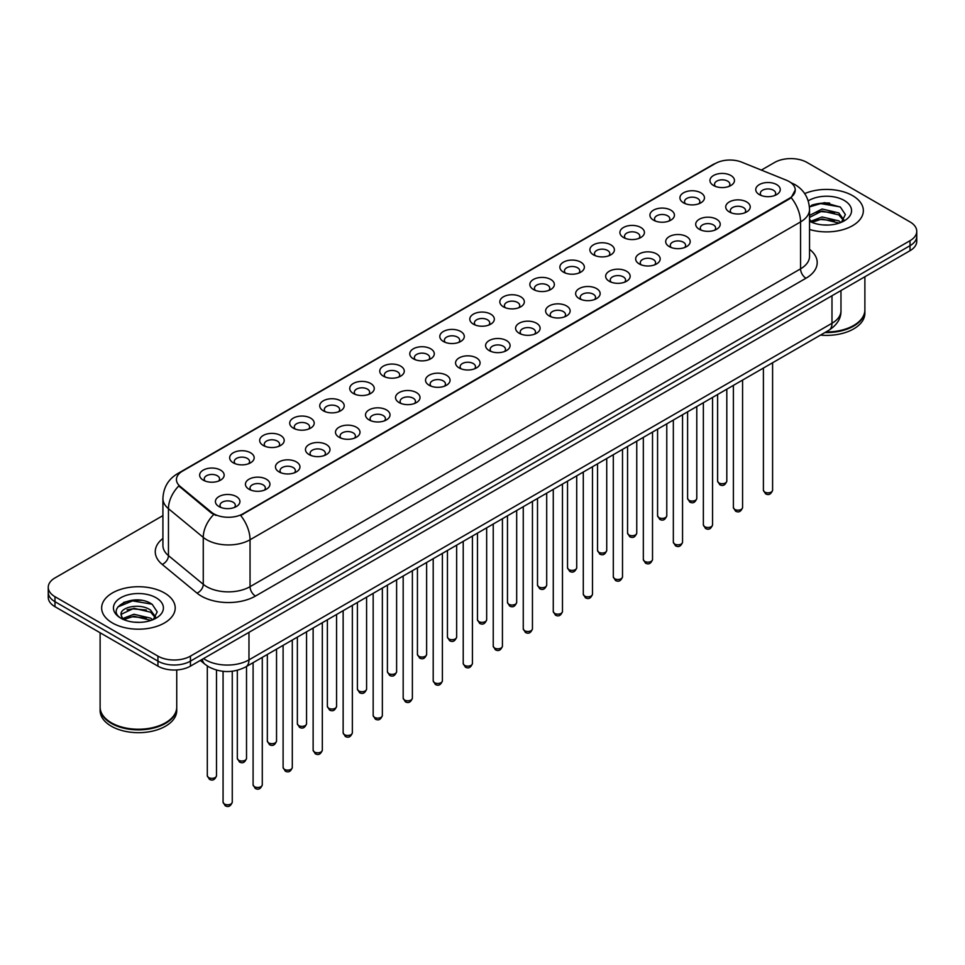 <?xml version="1.0" encoding="UTF-8"?>
<svg xmlns="http://www.w3.org/2000/svg" width="965" height="965" viewBox="0 0 965 965"><rect width="100%" height="100%" fill="white"/><g stroke="black" fill="none" stroke-linecap="round" stroke-linejoin="round"><path stroke-width="1.45" d="M683.522 202.831L683.522 202.831A12.256 7.081 180 0 1 683.522 192.819A12.256 7.081 180 0 1 700.867 192.819A12.256 7.081 180 0 1 700.867 202.831A12.256 7.081 180 0 1 683.522 202.831M698.853 203.772A7.66 4.427 0 0 0 699.854 201.589A7.66 4.427 0 0 0 697.611 198.452A7.66 4.427 0 0 0 689.263 197.499A7.66 4.427 0 0 0 684.535 201.589A7.66 4.427 0 0 0 685.536 203.772M653.51 220.165L653.51 220.165A12.256 7.081 180 0 1 653.51 210.153A12.256 7.081 180 0 1 670.844 210.153A12.256 7.081 180 0 1 670.844 220.165A12.256 7.081 180 0 1 653.51 220.165M668.829 221.106A7.66 4.427 0 0 0 669.843 218.91A7.66 4.427 0 0 0 667.599 215.786A7.66 4.427 0 0 0 659.24 214.833A7.66 4.427 0 0 0 654.511 218.91A7.66 4.427 0 0 0 655.512 221.106M623.486 237.499L623.486 237.499A12.256 7.081 180 0 1 623.486 227.487A12.256 7.081 180 0 1 640.832 227.487A12.256 7.081 180 0 1 640.832 237.499A12.256 7.081 180 0 1 623.486 237.499M638.818 238.439A7.66 4.427 0 0 0 639.819 236.244A7.66 4.427 0 0 0 637.575 233.12A7.66 4.427 0 0 0 629.228 232.155A7.66 4.427 0 0 0 624.5 236.244A7.66 4.427 0 0 0 625.501 238.439M593.475 254.832L593.475 254.832A12.256 7.081 180 0 1 593.475 244.821A12.256 7.081 180 0 1 610.809 244.821A12.256 7.081 180 0 1 610.809 254.832A12.256 7.081 180 0 1 593.475 254.832M608.794 255.761A7.66 4.427 0 0 0 609.808 253.578A7.66 4.427 0 0 0 607.564 250.454A7.66 4.427 0 0 0 599.205 249.489A7.66 4.427 0 0 0 594.476 253.578A7.66 4.427 0 0 0 595.477 255.761M563.451 272.154L563.451 272.154A12.256 7.081 180 0 1 563.451 262.154A12.256 7.081 180 0 1 580.785 262.154A12.256 7.081 180 0 1 580.785 272.154A12.256 7.081 180 0 1 563.451 272.154M578.783 273.095A7.66 4.427 0 0 0 579.784 270.912A7.66 4.427 0 0 0 577.54 267.775A7.66 4.427 0 0 0 569.193 266.822A7.66 4.427 0 0 0 564.453 270.912A7.66 4.427 0 0 0 565.466 273.095M533.428 289.488L533.428 289.488A12.256 7.081 180 0 1 533.428 279.476A12.256 7.081 180 0 1 550.774 279.476A12.256 7.081 180 0 1 550.774 289.488A12.256 7.081 180 0 1 533.428 289.488M548.759 290.429A7.66 4.427 0 0 0 549.76 288.233A7.66 4.427 0 0 0 547.517 285.109A7.66 4.427 0 0 0 539.17 284.156A7.66 4.427 0 0 0 534.441 288.233A7.66 4.427 0 0 0 535.442 290.429M503.416 306.822L503.416 306.822A12.256 7.081 180 0 1 503.416 296.81A12.256 7.081 180 0 1 520.75 296.81A12.256 7.081 180 0 1 520.75 306.822A12.256 7.081 180 0 1 503.416 306.822M518.748 307.763A7.66 4.427 0 0 0 519.749 305.567A7.66 4.427 0 0 0 517.505 302.443A7.66 4.427 0 0 0 509.158 301.478A7.66 4.427 0 0 0 504.418 305.567A7.66 4.427 0 0 0 505.431 307.763M473.393 324.156L473.393 324.156A12.256 7.081 180 0 1 473.393 314.144A12.256 7.081 180 0 1 490.739 314.144A12.256 7.081 180 0 1 490.739 324.156A12.256 7.081 180 0 1 473.393 324.156M488.724 325.084A7.66 4.427 0 0 0 489.725 322.901A7.66 4.427 0 0 0 487.482 319.777A7.66 4.427 0 0 0 479.135 318.812A7.66 4.427 0 0 0 474.406 322.901A7.66 4.427 0 0 0 475.407 325.084M443.381 341.477L443.381 341.477A12.256 7.081 180 0 1 443.381 331.478A12.256 7.081 180 0 1 460.715 331.478A12.256 7.081 180 0 1 460.715 341.477A12.256 7.081 180 0 1 443.381 341.477M458.701 342.418A7.66 4.427 0 0 0 459.714 340.235A7.66 4.427 0 0 0 457.47 337.099A7.66 4.427 0 0 0 449.111 336.146A7.66 4.427 0 0 0 444.382 340.235A7.66 4.427 0 0 0 445.396 342.418M413.358 358.811L413.358 358.811A12.256 7.081 180 0 1 413.358 348.799A12.256 7.081 180 0 1 430.704 348.799A12.256 7.081 180 0 1 430.704 358.811A12.256 7.081 180 0 1 413.358 358.811M428.689 359.752A7.66 4.427 0 0 0 429.69 357.557A7.66 4.427 0 0 0 427.447 354.432A7.66 4.427 0 0 0 419.1 353.48A7.66 4.427 0 0 0 414.371 357.557A7.66 4.427 0 0 0 415.372 359.752M383.346 376.145L383.346 376.145A12.256 7.081 180 0 1 383.346 366.133A12.256 7.081 180 0 1 400.68 366.133A12.256 7.081 180 0 1 400.68 376.145A12.256 7.081 180 0 1 383.346 376.145M398.666 377.086A7.66 4.427 0 0 0 399.679 374.89A7.66 4.427 0 0 0 397.435 371.766A7.66 4.427 0 0 0 389.076 370.801A7.66 4.427 0 0 0 384.347 374.89A7.66 4.427 0 0 0 385.349 377.086M353.323 393.479L353.323 393.479A12.256 7.081 180 0 1 353.323 383.467A12.256 7.081 180 0 1 370.669 383.467A12.256 7.081 180 0 1 370.669 393.479A12.256 7.081 180 0 1 353.323 393.479M368.654 394.42A7.66 4.427 0 0 0 369.655 392.224A7.66 4.427 0 0 0 367.412 389.1A7.66 4.427 0 0 0 359.064 388.135A7.66 4.427 0 0 0 354.336 392.224A7.66 4.427 0 0 0 355.337 394.42M323.311 410.8L323.311 410.8A12.256 7.081 180 0 1 323.311 400.801A12.256 7.081 180 0 1 340.645 400.801A12.256 7.081 180 0 1 340.645 410.8A12.256 7.081 180 0 1 323.311 410.8M338.631 411.741A7.66 4.427 0 0 0 339.644 409.558A7.66 4.427 0 0 0 337.388 406.422A7.66 4.427 0 0 0 329.041 405.469A7.66 4.427 0 0 0 324.312 409.558A7.66 4.427 0 0 0 325.314 411.741M293.288 428.134L293.288 428.134A12.256 7.081 180 0 1 293.288 418.122A12.256 7.081 180 0 1 310.621 418.122A12.256 7.081 180 0 1 310.621 428.134A12.256 7.081 180 0 1 293.288 428.134M308.619 429.075A7.66 4.427 0 0 0 309.62 426.892A7.66 4.427 0 0 0 307.377 423.756A7.66 4.427 0 0 0 299.029 422.803A7.66 4.427 0 0 0 294.289 426.892A7.66 4.427 0 0 0 295.302 429.075M263.264 445.468L263.264 445.468A12.256 7.081 180 0 1 263.264 435.456A12.256 7.081 180 0 1 280.61 435.456A12.256 7.081 180 0 1 280.61 445.468A12.256 7.081 180 0 1 263.264 445.468M278.596 446.409A7.66 4.427 0 0 0 279.597 444.214A7.66 4.427 0 0 0 277.353 441.089A7.66 4.427 0 0 0 269.006 440.124A7.66 4.427 0 0 0 264.277 444.214A7.66 4.427 0 0 0 265.279 446.409M233.253 462.802L233.253 462.802A12.256 7.081 180 0 1 233.253 452.79A12.256 7.081 180 0 1 250.586 452.79A12.256 7.081 180 0 1 250.586 462.802A12.256 7.081 180 0 1 233.253 462.802M248.584 463.743A7.66 4.427 0 0 0 249.585 461.547A7.66 4.427 0 0 0 247.342 458.423A7.66 4.427 0 0 0 238.982 457.458A7.66 4.427 0 0 0 234.254 461.547A7.66 4.427 0 0 0 235.267 463.743M203.229 480.136L203.229 480.136A12.256 7.081 180 0 1 203.229 470.124A12.256 7.081 180 0 1 220.575 470.124A12.256 7.081 180 0 1 220.575 480.136A12.256 7.081 180 0 1 203.229 480.136M218.56 481.065A7.66 4.427 0 0 0 219.562 478.881A7.66 4.427 0 0 0 217.318 475.745A7.66 4.427 0 0 0 208.971 474.792A7.66 4.427 0 0 0 204.242 478.881A7.66 4.427 0 0 0 205.243 481.065M713.545 185.509L713.545 185.509A12.256 7.081 180 0 1 713.545 175.497A12.256 7.081 180 0 1 730.879 175.497A12.256 7.081 180 0 1 730.879 185.509A12.256 7.081 180 0 1 713.545 185.509M728.877 186.438A7.66 4.427 0 0 0 729.878 184.255A7.66 4.427 0 0 0 727.634 181.131A7.66 4.427 0 0 0 719.275 180.166A7.66 4.427 0 0 0 714.546 184.255A7.66 4.427 0 0 0 715.56 186.438M729.311 211.938L729.311 211.938A12.256 7.081 180 0 1 729.311 201.926A12.256 7.081 180 0 1 746.645 201.926A12.256 7.081 180 0 1 746.645 211.938A12.256 7.081 180 0 1 729.311 211.938M744.642 212.879A7.66 4.427 0 0 0 745.643 210.684A7.66 4.427 0 0 0 743.4 207.559A7.66 4.427 0 0 0 735.053 206.594A7.66 4.427 0 0 0 730.312 210.684A7.66 4.427 0 0 0 731.325 212.879M699.287 229.272L699.287 229.272A12.256 7.081 180 0 1 699.287 219.26A12.256 7.081 180 0 1 716.633 219.26A12.256 7.081 180 0 1 716.633 229.272A12.256 7.081 180 0 1 699.287 229.272M714.619 230.213A7.66 4.427 0 0 0 715.62 228.017A7.66 4.427 0 0 0 713.376 224.893A7.66 4.427 0 0 0 705.029 223.928A7.66 4.427 0 0 0 700.3 228.017A7.66 4.427 0 0 0 701.302 230.213M669.276 246.606L669.276 246.606A12.256 7.081 180 0 1 669.276 236.594A12.256 7.081 180 0 1 686.61 236.594A12.256 7.081 180 0 1 686.61 246.606A12.256 7.081 180 0 1 669.276 246.606M684.607 247.535A7.66 4.427 0 0 0 685.608 245.351A7.66 4.427 0 0 0 683.365 242.227A7.66 4.427 0 0 0 675.018 241.262A7.66 4.427 0 0 0 670.277 245.351A7.66 4.427 0 0 0 671.29 247.535M639.252 263.928L639.252 263.928A12.256 7.081 180 0 1 639.252 253.916A12.256 7.081 180 0 1 656.598 253.916A12.256 7.081 180 0 1 656.598 263.928A12.256 7.081 180 0 1 639.252 263.928M654.584 264.868A7.66 4.427 0 0 0 655.585 262.685A7.66 4.427 0 0 0 653.341 259.549A7.66 4.427 0 0 0 644.994 258.596A7.66 4.427 0 0 0 640.265 262.685A7.66 4.427 0 0 0 641.267 264.868M609.241 281.261L609.241 281.261A12.256 7.081 180 0 1 609.241 271.249A12.256 7.081 180 0 1 626.575 271.249A12.256 7.081 180 0 1 626.575 281.261A12.256 7.081 180 0 1 609.241 281.261M624.56 282.202A7.66 4.427 0 0 0 625.573 280.007A7.66 4.427 0 0 0 623.33 276.883A7.66 4.427 0 0 0 614.97 275.93A7.66 4.427 0 0 0 610.242 280.007A7.66 4.427 0 0 0 611.243 282.202M579.217 298.595L579.217 298.595A12.256 7.081 180 0 1 579.217 288.583A12.256 7.081 180 0 1 596.563 288.583A12.256 7.081 180 0 1 596.563 298.595A12.256 7.081 180 0 1 579.217 298.595M594.549 299.536A7.66 4.427 0 0 0 595.55 297.341A7.66 4.427 0 0 0 593.306 294.216A7.66 4.427 0 0 0 584.959 293.251A7.66 4.427 0 0 0 580.23 297.341A7.66 4.427 0 0 0 581.232 299.536M549.206 315.929L549.206 315.929A12.256 7.081 180 0 1 549.206 305.917A12.256 7.081 180 0 1 566.539 305.917A12.256 7.081 180 0 1 566.539 315.929A12.256 7.081 180 0 1 549.206 315.929M564.525 316.858A7.66 4.427 0 0 0 565.538 314.674A7.66 4.427 0 0 0 563.295 311.55A7.66 4.427 0 0 0 554.935 310.585A7.66 4.427 0 0 0 550.207 314.674A7.66 4.427 0 0 0 551.208 316.858M519.182 333.251L519.182 333.251A12.256 7.081 180 0 1 519.182 323.239A12.256 7.081 180 0 1 536.528 323.239A12.256 7.081 180 0 1 536.528 333.251A12.256 7.081 180 0 1 519.182 333.251M534.514 334.192A7.66 4.427 0 0 0 535.515 332.008A7.66 4.427 0 0 0 533.271 328.872A7.66 4.427 0 0 0 524.924 327.919A7.66 4.427 0 0 0 520.195 332.008A7.66 4.427 0 0 0 521.197 334.192M489.171 350.584L489.171 350.584A12.256 7.081 180 0 1 489.171 340.573A12.256 7.081 180 0 1 506.504 340.573A12.256 7.081 180 0 1 506.504 350.584A12.256 7.081 180 0 1 489.171 350.584M504.49 351.525A7.66 4.427 0 0 0 505.491 349.33A7.66 4.427 0 0 0 503.248 346.206A7.66 4.427 0 0 0 494.9 345.253A7.66 4.427 0 0 0 490.172 349.33A7.66 4.427 0 0 0 491.173 351.525M459.147 367.918L459.147 367.918A12.256 7.081 180 0 1 459.147 357.906A12.256 7.081 180 0 1 476.481 357.906A12.256 7.081 180 0 1 476.481 367.918A12.256 7.081 180 0 1 459.147 367.918M474.478 368.859A7.66 4.427 0 0 0 475.48 366.664A7.66 4.427 0 0 0 473.236 363.54A7.66 4.427 0 0 0 464.889 362.575A7.66 4.427 0 0 0 460.148 366.664A7.66 4.427 0 0 0 461.161 368.859M429.123 385.252L429.123 385.252A12.256 7.081 180 0 1 429.123 375.24A12.256 7.081 180 0 1 446.469 375.24A12.256 7.081 180 0 1 446.469 385.252A12.256 7.081 180 0 1 429.123 385.252M444.455 386.181A7.66 4.427 0 0 0 445.456 383.998A7.66 4.427 0 0 0 443.212 380.873A7.66 4.427 0 0 0 434.865 379.908A7.66 4.427 0 0 0 430.137 383.998A7.66 4.427 0 0 0 431.138 386.181M399.112 402.574L399.112 402.574A12.256 7.081 180 0 1 399.112 392.574A12.256 7.081 180 0 1 416.446 392.574A12.256 7.081 180 0 1 416.446 402.574A12.256 7.081 180 0 1 399.112 402.574M414.443 403.515A7.66 4.427 0 0 0 415.445 401.331A7.66 4.427 0 0 0 413.201 398.195A7.66 4.427 0 0 0 404.842 397.242A7.66 4.427 0 0 0 400.113 401.331A7.66 4.427 0 0 0 401.126 403.515M369.088 419.908L369.088 419.908A12.256 7.081 180 0 1 369.088 409.896A12.256 7.081 180 0 1 386.434 409.896A12.256 7.081 180 0 1 386.434 419.908A12.256 7.081 180 0 1 369.088 419.908M384.42 420.849A7.66 4.427 0 0 0 385.421 418.653A7.66 4.427 0 0 0 383.177 415.529A7.66 4.427 0 0 0 374.83 414.576A7.66 4.427 0 0 0 370.102 418.653A7.66 4.427 0 0 0 371.103 420.849M339.077 437.242L339.077 437.242A12.256 7.081 180 0 1 339.077 427.23A12.256 7.081 180 0 1 356.411 427.23A12.256 7.081 180 0 1 356.411 437.242A12.256 7.081 180 0 1 339.077 437.242M354.396 438.182A7.66 4.427 0 0 0 355.409 435.987A7.66 4.427 0 0 0 353.166 432.863A7.66 4.427 0 0 0 344.807 431.898A7.66 4.427 0 0 0 340.078 435.987A7.66 4.427 0 0 0 341.079 438.182M309.053 454.575L309.053 454.575A12.256 7.081 180 0 1 309.053 444.563A12.256 7.081 180 0 1 326.399 444.563A12.256 7.081 180 0 1 326.399 454.575A12.256 7.081 180 0 1 309.053 454.575M324.385 455.504A7.66 4.427 0 0 0 325.386 453.321A7.66 4.427 0 0 0 323.142 450.197A7.66 4.427 0 0 0 314.795 449.232A7.66 4.427 0 0 0 310.067 453.321A7.66 4.427 0 0 0 311.068 455.504M279.042 471.897L279.042 471.897A12.256 7.081 180 0 1 279.042 461.897A12.256 7.081 180 0 1 296.376 461.897A12.256 7.081 180 0 1 296.376 471.897A12.256 7.081 180 0 1 279.042 471.897M294.361 472.838A7.66 4.427 0 0 0 295.374 470.655A7.66 4.427 0 0 0 293.119 467.518A7.66 4.427 0 0 0 284.772 466.565A7.66 4.427 0 0 0 280.043 470.655A7.66 4.427 0 0 0 281.044 472.838M249.018 489.231L249.018 489.231A12.256 7.081 180 0 1 249.018 479.219A12.256 7.081 180 0 1 266.352 479.219A12.256 7.081 180 0 1 266.352 489.231A12.256 7.081 180 0 1 249.018 489.231M264.35 490.172A7.66 4.427 0 0 0 265.351 487.976A7.66 4.427 0 0 0 263.107 484.852A7.66 4.427 0 0 0 254.76 483.899A7.66 4.427 0 0 0 250.019 487.976A7.66 4.427 0 0 0 251.033 490.172M218.995 506.565L218.995 506.565A12.256 7.081 180 0 1 218.995 496.553A12.256 7.081 180 0 1 236.341 496.553A12.256 7.081 180 0 1 236.341 506.565A12.256 7.081 180 0 1 218.995 506.565M234.326 507.506A7.66 4.427 0 0 0 235.327 505.31A7.66 4.427 0 0 0 233.084 502.186A7.66 4.427 0 0 0 224.736 501.221A7.66 4.427 0 0 0 220.008 505.31A7.66 4.427 0 0 0 221.009 507.506M759.334 194.604L759.334 194.604A12.256 7.081 180 0 1 759.334 184.592A12.256 7.081 180 0 1 776.668 184.592A12.256 7.081 180 0 1 776.668 194.604A12.256 7.081 180 0 1 759.334 194.604M774.654 195.545A7.66 4.427 0 0 0 775.667 193.362A7.66 4.427 0 0 0 773.411 190.226A7.66 4.427 0 0 0 765.064 189.273A7.66 4.427 0 0 0 760.336 193.362A7.66 4.427 0 0 0 761.337 195.545M786.427 180.226A20.687 11.942 180 0 1 789.189 181.565A20.687 11.942 180 0 1 795.244 190.009A20.687 11.942 180 0 1 789.189 198.452L242.999 513.79A20.687 11.942 180 0 1 211.431 512.198L180.19 486.432A20.687 11.942 180 0 1 176.438 479.581A20.687 11.942 180 0 1 182.506 471.137L715.306 163.531A20.687 11.942 180 0 1 741.808 162.192L786.427 180.226M852.577 195.642A36.779 21.23 0 0 0 804.689 193.591A36.779 21.23 0 0 1 852.577 195.642A36.779 21.23 0 0 1 863.349 210.659A36.779 21.23 0 0 0 852.577 195.642M164.436 592.944A36.779 21.23 0 0 0 124.352 588.336A36.779 21.23 0 0 0 101.651 607.95A36.779 21.23 0 0 0 112.423 622.968A36.779 21.23 0 0 0 152.506 627.576A36.779 21.23 0 0 0 175.208 607.95A36.779 21.23 0 0 0 164.436 592.944A36.779 21.23 0 0 0 124.352 588.336A36.779 21.23 0 0 0 101.651 607.95A36.779 21.23 0 0 0 112.423 622.968A36.779 21.23 0 0 0 152.506 627.576A36.779 21.23 0 0 0 175.208 607.95A36.779 21.23 0 0 0 164.436 592.944M795.244 190.009L791.191 197.62L789.189 199.067L240.671 515.455A26.815 15.488 60 0 1 250.044 539.761A30.651 17.696 180 0 1 206.703 539.761A30.651 17.696 180 0 1 203.265 537.396L168.453 508.688A30.651 17.696 180 0 1 162.916 498.543L162.916 545.466A30.651 17.696 0 0 0 168.453 555.611L203.265 584.32A30.651 17.696 0 0 0 206.703 586.684A30.651 17.696 0 0 0 250.044 586.684L800.564 268.849A30.651 17.696 0 0 0 809.538 256.328L809.538 209.405A30.651 17.696 180 0 1 800.564 221.914A26.815 15.488 -120 0 0 791.191 197.62M162.916 515.612L54.981 577.926A22.991 13.269 0 0 0 48.25 587.311L48.25 597.323A22.991 13.269 0 0 0 54.981 606.708L157.934 666.139L157.934 661.134A22.991 13.269 0 0 0 190.443 661.134L910.019 245.689A22.991 13.269 0 0 0 916.75 236.304A22.991 13.269 0 0 1 910.019 245.689L190.443 661.134A22.991 13.269 0 0 1 157.934 661.134L54.981 601.702L157.934 661.134L157.934 656.128A22.991 13.269 0 0 0 190.443 656.128L910.019 240.695A22.991 13.269 0 0 0 916.75 231.298A22.991 13.269 0 0 0 910.019 221.914L807.066 162.482A22.991 13.269 0 0 0 774.557 162.482L761.361 170.093M48.25 592.317A22.991 13.269 0 0 0 54.981 601.702A22.991 13.269 0 0 1 48.25 592.317M216.076 515.455L211.431 513.103L178.79 485.926A26.815 17.937 129.5 0 0 168.453 508.688L168.453 555.611A7.66 5.127 -50.5 0 1 162.18 564.404A38.311 22.123 180 0 1 162.916 538.446M809.538 229.477A36.779 21.23 0 0 0 863.349 210.659A36.779 21.23 0 0 1 809.538 229.477M48.25 587.311A22.991 13.269 0 0 0 54.981 596.696L157.934 656.128M141.493 600.363A30.651 17.696 0 0 0 123.556 602.498M829.635 203.06A30.651 17.696 0 0 0 811.698 205.195M157.934 666.139A22.991 13.269 0 0 0 190.443 666.139L910.019 250.695A22.991 13.269 0 0 0 916.75 241.31L916.75 231.298M825.956 331.948A38.311 22.123 0 0 0 853.663 325.47A38.311 22.123 0 0 0 864.881 309.825L864.881 276.75M825.799 332.032A37.937 21.893 0 0 0 853.398 325.627A37.937 21.893 0 0 0 853.53 325.543M824.906 332.551A38.311 22.123 0 0 0 864.881 310.453A38.311 22.123 0 0 0 864.881 310.139M820.479 335.108A38.311 22.123 0 0 0 864.881 313.263L864.881 310.453M822.385 224.881L828.223 225.05M810.938 221.214L822.083 216.956L838.826 220.864L840.853 222.493M811.963 222.288L822.083 218.946L839.188 223.108M809.538 218.741A17.322 10 0 0 0 812.108 222.42M809.538 215.424L822.083 209.007L838.826 212.927L843.796 219.803M809.538 217.415L822.083 210.997L838.826 214.906L843.41 220.309M809.707 221.287L810.6 221.841M809.538 221.214A24.981 14.427 0 0 0 844.242 220.852A24.981 14.427 0 0 0 844.242 200.455A24.981 14.427 0 0 0 808.212 200.877M841.444 222.252L845.352 214.568L840.406 207.101L824.617 202.638L809.394 206.474M811.107 221.986L809.538 220.153M809.43 206.932L820.72 203.591L840.069 206.884M815.22 212.541L820.72 211.54L834.532 212.722M815.22 220.478L820.72 219.477L834.532 220.671M165.389 722.845A37.937 21.893 0 0 1 165.244 722.918A37.937 21.893 0 0 1 111.602 722.918L111.337 722.761A38.311 22.123 0 0 0 165.522 722.761A38.311 22.123 0 0 0 176.74 707.128L176.74 669.951M100.119 707.442A38.311 22.123 0 0 0 100.119 707.743A38.311 22.123 0 0 0 111.337 723.388A38.311 22.123 0 0 0 153.085 728.189A38.311 22.123 0 0 0 176.74 707.743A38.311 22.123 0 0 0 176.74 707.442M100.119 707.743L100.119 710.566A38.311 22.123 0 0 0 111.337 726.211A38.311 22.123 0 0 0 153.085 731A38.311 22.123 0 0 0 176.74 710.566L176.74 707.743M134.244 622.172L140.082 622.353M122.784 618.505L133.942 614.259L150.673 618.167L152.699 619.795M123.809 619.578L133.942 616.237L151.047 620.411M122.965 619.289L121.168 615.091A17.322 10 0 0 0 123.966 619.723M155.654 617.093L150.673 610.218C140.275 602.462 118.888 607.25 121.168 615.091L121.108 614.319M121.216 615.332L121.699 614.042L133.942 608.3L150.673 612.208L155.256 617.612M153.29 619.554L157.211 611.858L152.253 604.404C134.726 591.798 103.569 608.408 121.566 618.589L122.459 619.132M156.101 597.757A24.981 14.427 0 0 0 120.758 597.757A24.981 14.427 0 0 0 120.758 618.155A24.981 14.427 0 0 0 156.101 618.155A24.981 14.427 0 0 0 156.101 597.757M100.119 632.763L100.119 707.128A38.311 22.123 0 0 0 111.337 722.761L111.602 722.918M117.911 606.913L132.579 600.881L151.915 604.174M127.078 609.832L132.579 608.831L146.391 610.013M127.078 617.781L132.579 616.78L146.391 617.962M242.999 513.79L242.999 514.405M211.431 512.198L211.431 513.103M180.19 486.432L180.19 487.337M789.189 198.452L789.189 199.067M255.472 596.068A7.66 4.427 60 0 1 250.044 586.684L250.044 539.761L800.564 221.914L800.564 268.849A7.66 4.427 60 0 0 805.98 278.234L255.472 596.068A38.311 22.123 180 0 1 201.287 596.068A38.311 22.123 180 0 1 196.993 593.113L162.18 564.404M791.143 182.723A26.815 12.557 112 0 0 790.781 182.59L795.003 184.617C804.183 190.117 809.02 198.38 809.538 209.405M180.226 472.705A26.815 15.488 -120 0 0 177.439 473.743C168.272 479.255 163.435 487.518 162.916 498.543M177.439 473.743L713.051 164.52A26.815 15.488 60 0 1 715.089 163.652M213.711 514.526A26.815 17.937 129.5 0 0 203.265 537.396L203.265 584.32A7.66 5.127 -50.5 0 1 196.993 593.113M809.538 249.32A38.311 22.123 180 0 1 805.98 278.234M190.443 656.128L190.443 666.139M910.019 240.695L910.019 250.695M54.981 596.696L54.981 606.708M203.555 658.576A30.651 17.696 0 0 0 205.617 659.879A30.651 17.696 0 0 0 248.97 659.879L831.987 323.275A30.651 17.696 0 0 0 840.973 310.766C841.191 318.366 837.138 324.879 828.814 330.295L245.785 666.899A15.331 8.854 60 0 0 248.97 659.879L248.97 632.352M831.987 295.748L831.987 323.275A15.331 8.854 60 0 1 828.814 330.295M202.312 659.288A15.331 10.253 129.5 0 0 204.99 664.27L200.334 660.434M772.591 490.172C771.083 494.309 768.731 495.528 765.547 493.803L763.399 490.172A4.596 2.654 0 0 0 764.75 492.054A4.596 2.654 0 0 0 769.756 492.632A4.596 2.654 0 0 0 772.591 490.172L772.591 362.756M718.961 482.946A4.596 2.654 0 0 0 723.967 483.525A4.596 2.654 0 0 0 726.814 481.077C725.294 485.202 722.942 486.42 719.757 484.707L717.61 481.077A4.596 2.654 0 0 0 718.961 482.946M742.58 507.506C741.06 511.643 738.707 512.849 735.523 511.136L733.388 507.506A4.596 2.654 0 0 0 734.727 509.387A4.596 2.654 0 0 0 739.745 509.954A4.596 2.654 0 0 0 742.58 507.506L742.58 380.077M712.556 524.839C711.048 528.977 708.696 530.183 705.499 528.47L703.364 524.839A4.596 2.654 0 0 0 704.715 526.709A4.596 2.654 0 0 0 709.721 527.288A4.596 2.654 0 0 0 712.556 524.839L712.556 397.411M682.545 542.173C681.025 546.299 678.672 547.517 675.488 545.804L673.341 542.173A4.596 2.654 0 0 0 674.692 544.043A4.596 2.654 0 0 0 679.698 544.622A4.596 2.654 0 0 0 682.545 542.173L682.545 414.745M652.521 559.495C651.013 563.632 648.661 564.851 645.464 563.126L643.329 559.495A4.596 2.654 0 0 0 644.68 561.377A4.596 2.654 0 0 0 649.686 561.956A4.596 2.654 0 0 0 652.521 559.495L652.521 432.079M688.938 500.28A4.596 2.654 0 0 0 693.956 500.859A4.596 2.654 0 0 0 696.79 498.398C695.283 502.536 692.93 503.754 689.734 502.029L687.599 498.398A4.596 2.654 0 0 0 688.938 500.28M658.926 517.614A4.596 2.654 0 0 0 663.932 518.193A4.596 2.654 0 0 0 666.779 515.732C665.259 519.87 662.907 521.076 659.722 519.363L657.575 515.732A4.596 2.654 0 0 0 658.926 517.614M628.903 534.948A4.596 2.654 0 0 0 633.921 535.515A4.596 2.654 0 0 0 636.755 533.066C635.247 537.203 632.895 538.41 629.699 536.697L627.564 533.066A4.596 2.654 0 0 0 628.903 534.948M622.509 576.829C620.99 580.966 618.637 582.172 615.453 580.46L613.306 576.829A4.596 2.654 0 0 0 614.657 578.711A4.596 2.654 0 0 0 619.663 579.277A4.596 2.654 0 0 0 622.509 576.829L622.509 449.401M592.486 594.163C590.978 598.3 588.626 599.506 585.429 597.793L583.294 594.163A4.596 2.654 0 0 0 584.633 596.044A4.596 2.654 0 0 0 589.651 596.611A4.596 2.654 0 0 0 592.486 594.163L592.486 466.734M562.474 611.496C560.955 615.622 558.602 616.84 555.418 615.127L553.271 611.496A4.596 2.654 0 0 0 554.622 613.366A4.596 2.654 0 0 0 559.628 613.945A4.596 2.654 0 0 0 562.474 611.496L562.474 484.068M598.891 552.269A4.596 2.654 0 0 0 603.897 552.849A4.596 2.654 0 0 0 606.732 550.4C605.224 554.537 602.872 555.744 599.687 554.031L597.54 550.4A4.596 2.654 0 0 0 598.891 552.269M568.868 569.603A4.596 2.654 0 0 0 573.885 570.182A4.596 2.654 0 0 0 576.72 567.722C575.2 571.859 572.848 573.077 569.664 571.352L567.529 567.722A4.596 2.654 0 0 0 568.868 569.603M538.856 586.937A4.596 2.654 0 0 0 543.862 587.516A4.596 2.654 0 0 0 546.697 585.055C545.189 589.193 542.837 590.399 539.64 588.686L537.505 585.055A4.596 2.654 0 0 0 538.856 586.937M532.451 628.818C530.931 632.956 528.579 634.174 525.394 632.449L523.259 628.818A4.596 2.654 0 0 0 524.598 630.7A4.596 2.654 0 0 0 529.616 631.279A4.596 2.654 0 0 0 532.451 628.818L532.451 501.402M502.427 646.152C500.919 650.289 498.567 651.496 495.371 649.783L493.236 646.152A4.596 2.654 0 0 0 494.587 648.034A4.596 2.654 0 0 0 499.593 648.613A4.596 2.654 0 0 0 502.427 646.152L502.427 518.736M472.416 663.486C470.896 667.623 468.544 668.829 465.359 667.117L463.224 663.486A4.596 2.654 0 0 0 464.563 665.368A4.596 2.654 0 0 0 469.581 665.934A4.596 2.654 0 0 0 472.416 663.486L472.416 536.058M442.392 680.82C440.884 684.957 438.532 686.163 435.336 684.45L433.201 680.82A4.596 2.654 0 0 0 434.552 682.689A4.596 2.654 0 0 0 439.558 683.268A4.596 2.654 0 0 0 442.392 680.82L442.392 553.391M412.381 698.141C410.861 702.279 408.509 703.497 405.324 701.772L403.177 698.141A4.596 2.654 0 0 0 404.528 700.023A4.596 2.654 0 0 0 409.534 700.602A4.596 2.654 0 0 0 412.381 698.141L412.381 570.725M508.832 604.271A4.596 2.654 0 0 0 513.838 604.838A4.596 2.654 0 0 0 516.685 602.389C515.165 606.527 512.813 607.733 509.629 606.02L507.481 602.389A4.596 2.654 0 0 0 508.832 604.271M478.821 621.593A4.596 2.654 0 0 0 483.827 622.172A4.596 2.654 0 0 0 486.662 619.723C485.154 623.86 482.802 625.067 479.605 623.354L477.47 619.723A4.596 2.654 0 0 0 478.821 621.593M448.797 638.926A4.596 2.654 0 0 0 453.803 639.505A4.596 2.654 0 0 0 456.65 637.057C455.13 641.182 452.778 642.4 449.594 640.688L447.446 637.057A4.596 2.654 0 0 0 448.797 638.926M418.774 656.26A4.596 2.654 0 0 0 423.792 656.839A4.596 2.654 0 0 0 426.627 654.379C425.119 658.516 422.767 659.722 419.57 658.009L417.435 654.379A4.596 2.654 0 0 0 418.774 656.26M388.762 673.594A4.596 2.654 0 0 0 393.768 674.161A4.596 2.654 0 0 0 396.615 671.712C395.095 675.85 392.743 677.056 389.558 675.343L387.411 671.712A4.596 2.654 0 0 0 388.762 673.594M382.357 715.475C380.849 719.613 378.497 720.819 375.301 719.106L373.166 715.475A4.596 2.654 0 0 0 374.504 717.357A4.596 2.654 0 0 0 379.522 717.936A4.596 2.654 0 0 0 382.357 715.475L382.357 588.059M352.346 732.809C350.826 736.946 348.474 738.153 345.289 736.44L343.142 732.809A4.596 2.654 0 0 0 344.493 734.691A4.596 2.654 0 0 0 349.499 735.258A4.596 2.654 0 0 0 352.346 732.809L352.346 605.381M322.322 750.143C320.814 754.28 318.462 755.486 315.266 753.774L313.13 750.143A4.596 2.654 0 0 0 314.469 752.012A4.596 2.654 0 0 0 319.487 752.591A4.596 2.654 0 0 0 322.322 750.143L322.322 622.715M292.298 767.477C290.791 771.602 288.439 772.82 285.254 771.107L283.107 767.477A4.596 2.654 0 0 0 284.458 769.346A4.596 2.654 0 0 0 289.464 769.925A4.596 2.654 0 0 0 292.298 767.477L292.298 640.048M262.287 784.798C260.767 788.936 258.415 790.142 255.23 788.429L253.095 784.798A4.596 2.654 0 0 0 254.434 786.68A4.596 2.654 0 0 0 259.452 787.259A4.596 2.654 0 0 0 262.287 784.798L262.287 657.382M232.263 802.132C230.756 806.27 228.403 807.476 225.207 805.763L223.072 802.132A4.596 2.654 0 0 0 224.423 804.014A4.596 2.654 0 0 0 229.429 804.581A4.596 2.654 0 0 0 232.263 802.132L232.263 671.242M358.739 690.916A4.596 2.654 0 0 0 363.757 691.495A4.596 2.654 0 0 0 366.591 689.046C365.072 693.184 362.719 694.39 359.535 692.677L357.4 689.046A4.596 2.654 0 0 0 358.739 690.916M328.727 708.25A4.596 2.654 0 0 0 333.733 708.829A4.596 2.654 0 0 0 336.568 706.38C335.06 710.505 332.708 711.724 329.523 710.011L327.376 706.38A4.596 2.654 0 0 0 328.727 708.25M298.704 725.583A4.596 2.654 0 0 0 303.722 726.163A4.596 2.654 0 0 0 306.556 723.702C305.036 727.839 302.684 729.045 299.5 727.333L297.365 723.702A4.596 2.654 0 0 0 298.704 725.583M268.692 742.917A4.596 2.654 0 0 0 273.698 743.484A4.596 2.654 0 0 0 276.533 741.036C275.025 745.173 272.673 746.379 269.476 744.666L267.341 741.036A4.596 2.654 0 0 0 268.692 742.917M238.669 760.239A4.596 2.654 0 0 0 243.675 760.818A4.596 2.654 0 0 0 246.521 758.369C245.001 762.507 242.649 763.713 239.465 762L237.318 758.369A4.596 2.654 0 0 0 238.669 760.239M208.645 777.573A4.596 2.654 0 0 0 213.663 778.152A4.596 2.654 0 0 0 216.498 775.703C214.99 779.829 212.638 781.047 209.441 779.334L207.306 775.703A4.596 2.654 0 0 0 208.645 777.573M713.051 164.52L717.972 162.229M245.785 666.899C233.458 673.1 221.13 673.1 208.79 666.899L204.99 664.27M840.973 310.766L840.973 290.562M763.399 490.172L763.399 368.063M726.814 481.077L726.814 389.185M717.61 481.077L717.61 394.492M733.388 507.506L733.388 385.397M703.364 524.839L703.364 402.719M673.341 542.173L673.341 420.052M643.329 559.495L643.329 437.386M696.79 498.398L696.79 406.518M687.599 498.398L687.599 411.826M666.779 515.732L666.779 423.852M657.575 515.732L657.575 429.16M636.755 533.066L636.755 441.174M627.564 533.066L627.564 446.493M613.306 576.829L613.306 454.72M583.294 594.163L583.294 472.042M553.271 611.496L553.271 489.376M606.732 550.4L606.732 458.508M597.54 550.4L597.54 463.815M576.72 567.722L576.72 475.842M567.529 567.722L567.529 481.149M546.697 585.055L546.697 493.175M537.505 585.055L537.505 498.483M523.259 628.818L523.259 506.709M493.236 646.152L493.236 524.043M463.224 663.486L463.224 541.365M433.201 680.82L433.201 558.699M403.177 698.141L403.177 576.033M516.685 602.389L516.685 510.497M507.481 602.389L507.481 515.817M486.662 619.723L486.662 527.831M477.47 619.723L477.47 533.138M456.65 637.057L456.65 545.165M447.446 637.057L447.446 550.472M426.627 654.379L426.627 562.499M417.435 654.379L417.435 567.806M396.615 671.712L396.615 579.82M387.411 671.712L387.411 585.14M373.166 715.475L373.166 593.366M343.142 732.809L343.142 610.688M313.13 750.143L313.13 628.022M283.107 767.477L283.107 645.356M253.095 784.798L253.095 662.69M223.072 802.132L223.072 671.326M366.591 689.046L366.591 597.154M357.4 689.046L357.4 602.462M336.568 706.38L336.568 614.488M327.376 706.38L327.376 619.795M306.556 723.702L306.556 631.822M297.365 723.702L297.365 637.129M276.533 741.036L276.533 649.155M267.341 741.036L267.341 654.463M246.521 758.369L246.521 666.477M237.318 758.369L237.318 670.301M216.498 775.703L216.498 670.096M207.306 775.703L207.306 665.983"/></g></svg>
